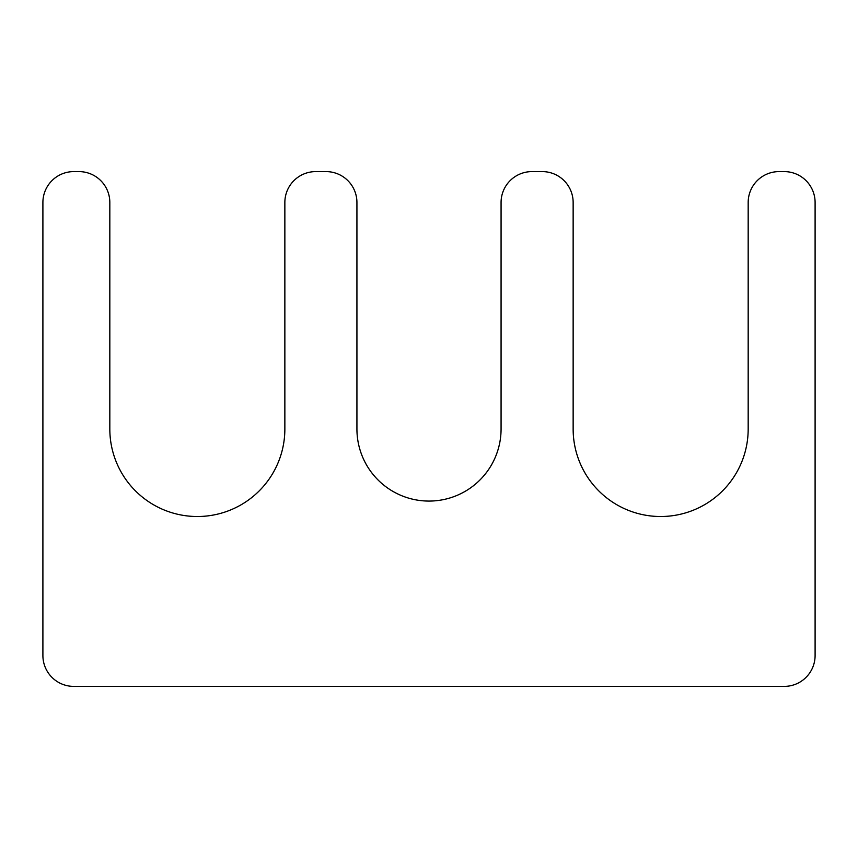 <?xml version="1.0" encoding="UTF-8"?>
<svg xmlns="http://www.w3.org/2000/svg" width="858" height="858" viewBox="0 0 858 858"><rect width="100%" height="100%" fill="white"/><g stroke="black" fill="none" stroke-linecap="round" stroke-linejoin="round"><path stroke-width="1.29" d="M42.9 655.512L42.9 202.488A30.888 30.888 0 0 1 73.788 171.6L78.936 171.6A30.888 30.888 0 0 1 109.824 202.488L109.824 429A87.516 87.516 0 0 0 197.34 516.516A87.516 87.516 0 0 0 284.856 429L284.856 202.488A30.888 30.888 0 0 1 315.744 171.6L326.04 171.6A30.888 30.888 0 0 1 356.928 202.488L356.928 429A72.072 72.072 0 0 0 429 501.072A72.072 72.072 0 0 0 501.072 429L501.072 202.488A30.888 30.888 0 0 1 531.96 171.6L542.256 171.6A30.888 30.888 0 0 1 573.144 202.488L573.144 429A87.516 87.516 0 0 0 660.66 516.516A87.516 87.516 0 0 0 748.176 429L748.176 202.488A30.888 30.888 0 0 1 779.064 171.6L784.212 171.6A30.888 30.888 0 0 1 815.1 202.488L815.1 655.512A30.888 30.888 0 0 1 784.212 686.4L73.788 686.4A30.888 30.888 0 0 1 42.9 655.512"/></g></svg>
